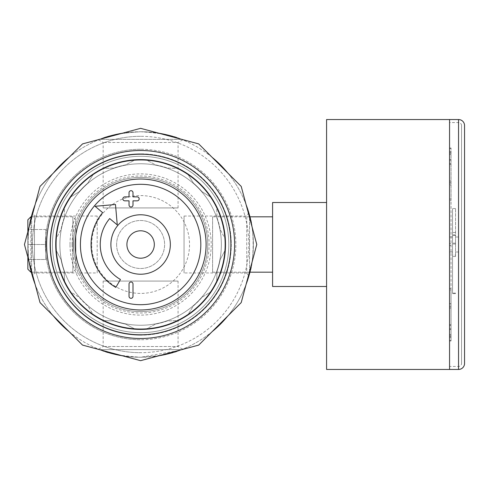 <?xml version="1.0" encoding="UTF-8"?>
<svg xmlns="http://www.w3.org/2000/svg" width="489" height="489" viewBox="0 0 489 489"><rect width="100%" height="100%" fill="white"/><g stroke="black" fill="none" stroke-linecap="round" stroke-linejoin="round"><path stroke-width="0.37" stroke-dasharray="2.44 1.83" d="M140.618 136.315A108.185 108.185 0 0 0 32.433 244.5A108.185 108.185 0 0 0 140.618 352.685A108.185 108.185 0 0 1 32.433 244.5A108.185 108.185 0 0 1 140.618 136.315A108.185 108.185 0 0 1 248.797 244.5A108.185 108.185 0 0 1 140.618 352.685A108.185 108.185 0 0 0 248.797 244.5A108.185 108.185 0 0 0 140.618 136.315M122.281 133.246A112.751 112.751 0 0 1 140.618 131.749A112.751 112.751 0 0 0 27.861 244.5A112.751 112.751 0 0 0 140.618 357.251A112.751 112.751 0 0 1 122.281 355.754M100.868 350.014A112.751 112.751 0 0 1 69.108 331.676M53.435 316.004A112.751 112.751 0 0 1 35.098 284.243M29.364 262.837A112.751 112.751 0 0 1 29.364 226.162M35.098 204.757A112.751 112.751 0 0 1 53.435 172.996M69.108 157.324A112.751 112.751 0 0 1 100.868 138.986M140.618 335.161A90.661 90.661 0 0 1 49.957 244.5A90.661 90.661 0 0 1 140.618 153.839A90.661 90.661 0 0 0 49.957 244.5A90.661 90.661 0 0 0 140.618 335.161A90.661 90.661 0 0 0 231.273 244.5A90.661 90.661 0 0 0 140.618 153.839A90.661 90.661 0 0 1 231.273 244.5A90.661 90.661 0 0 1 140.618 335.161M140.618 149.267A95.233 95.233 0 0 0 45.385 244.5A95.233 95.233 0 0 0 140.618 339.733A95.233 95.233 0 0 1 45.385 244.5A95.233 95.233 0 0 1 140.618 149.267A95.233 95.233 0 0 1 235.845 244.5A95.233 95.233 0 0 1 140.618 339.733A95.233 95.233 0 0 0 235.845 244.5A95.233 95.233 0 0 0 140.618 149.267M184.041 216.034L246.749 216.034L248.754 212.568L249.561 215.441L249.561 273.559L248.754 276.432L246.749 272.966L246.749 216.034L246.749 272.966L184.041 272.966L184.041 216.034L184.041 272.966M97.189 272.966L97.189 216.034L97.189 272.966L34.481 272.966L32.476 276.432L31.669 273.559C26.913 262.514 26.913 226.486 31.669 215.441L31.669 273.559L31.669 215.441C26.913 226.486 26.913 262.495 31.669 273.559M97.189 216.034L34.481 216.034L34.481 272.966L34.481 216.034L32.476 212.568L31.669 215.441M103.161 207.929L178.069 207.929L103.161 207.929L103.161 142.482L98.619 139.86L99.872 139.365L98.619 139.86M178.069 207.929L178.069 142.482L103.161 142.482L178.069 142.482L182.611 139.86L181.358 139.365L99.872 139.365C106.987 135.587 120.569 133.051 140.618 131.749C120.557 133.051 106.975 135.594 99.872 139.365L181.358 139.365L182.611 139.86M98.619 349.14L103.161 346.518L103.161 281.071L178.069 281.071L178.069 346.518L103.161 346.518L178.069 346.518L182.611 349.14L181.358 349.635L99.872 349.635L98.619 349.14L99.872 349.635C106.993 353.413 120.575 355.949 140.618 357.251C120.545 355.943 106.963 353.406 99.872 349.635L181.358 349.635L182.611 349.14M178.069 281.071L103.161 281.071M140.618 332.685A88.185 88.185 0 0 1 52.433 244.5A88.185 88.185 0 0 1 140.618 156.315A88.185 88.185 0 0 1 228.797 244.5A88.185 88.185 0 0 1 140.618 332.685A88.185 88.185 0 0 1 52.433 244.5A88.185 88.185 0 0 1 140.618 156.315A88.185 88.185 0 0 1 228.797 244.5A88.185 88.185 0 0 1 140.618 332.685M158.956 355.754A112.751 112.751 0 0 1 140.618 357.251A112.751 112.751 0 0 0 253.369 244.5A112.751 112.751 0 0 0 140.618 131.749A112.751 112.751 0 0 1 158.956 133.246M180.362 138.986A112.751 112.751 0 0 1 212.122 157.324M227.795 172.996A112.751 112.751 0 0 1 246.132 204.757M251.866 226.162A112.751 112.751 0 0 1 251.866 262.837M246.132 284.243A112.751 112.751 0 0 1 227.795 316.004M212.122 331.676A112.751 112.751 0 0 1 180.362 350.014L181.358 349.635C174.28 353.4 160.698 355.943 140.618 357.251L178.876 350.564M140.618 131.749C160.71 133.057 174.292 135.6 181.358 139.365C174.261 135.594 160.679 133.051 140.618 131.749M249.561 273.559C254.323 262.514 254.317 226.486 249.561 215.441C254.317 226.486 254.323 262.495 249.561 273.559L249.561 215.441M116.62 244.5A23.998 23.998 0 0 0 140.618 268.498A23.998 23.998 0 0 0 164.61 244.5A23.998 23.998 0 0 0 140.618 220.502A23.998 23.998 0 0 0 116.62 244.5A23.998 23.998 0 0 0 140.618 268.498A23.998 23.998 0 0 0 164.61 244.5A23.998 23.998 0 0 0 140.618 220.502A23.998 23.998 0 0 0 116.62 244.5M231.199 244.5A90.581 90.581 0 0 1 140.618 335.081A90.581 90.581 0 0 1 50.037 244.5A90.581 90.581 0 0 1 140.618 153.919A90.581 90.581 0 0 1 231.199 244.5A90.581 90.581 0 0 1 140.618 335.081A90.581 90.581 0 0 1 50.037 244.5A90.581 90.581 0 0 1 140.618 153.919A90.581 90.581 0 0 1 231.199 244.5M55.734 244.5A84.884 84.884 0 0 0 140.618 329.384A84.884 84.884 0 0 0 225.496 244.5A84.884 84.884 0 0 1 140.618 329.384A84.884 84.884 0 0 1 55.734 244.5A84.884 84.884 0 0 1 140.618 159.616A84.884 84.884 0 0 1 225.496 244.5A84.884 84.884 0 0 0 140.618 159.616A84.884 84.884 0 0 0 55.734 244.5A84.884 84.884 0 0 1 140.618 159.616A84.884 84.884 0 0 1 225.496 244.5M91.694 244.5A48.918 48.918 0 0 1 140.618 195.582A48.918 48.918 0 0 1 189.536 244.5A48.918 48.918 0 0 1 140.618 293.418A48.918 48.918 0 0 1 91.694 244.5M72.109 244.5A68.509 68.509 0 0 1 140.618 175.991A68.509 68.509 0 0 1 209.121 244.5A68.509 68.509 0 0 1 140.618 313.009A68.509 68.509 0 0 1 72.109 244.5M70.019 244.5A70.599 70.599 0 0 1 140.618 173.901A70.599 70.599 0 0 1 211.211 244.5A70.599 70.599 0 0 1 140.618 315.099A70.599 70.599 0 0 1 70.019 244.5M73.521 244.5A67.097 67.097 0 0 1 140.618 177.403A67.097 67.097 0 0 1 207.715 244.5A67.097 67.097 0 0 1 140.618 311.597A67.097 67.097 0 0 1 73.521 244.5A67.097 67.097 0 0 1 140.618 177.403A67.097 67.097 0 0 1 207.715 244.5A67.097 67.097 0 0 1 140.618 311.597A67.097 67.097 0 0 1 73.521 244.5M50.336 244.5A90.282 90.282 0 0 1 140.618 154.218A90.282 90.282 0 0 1 230.9 244.5A90.282 90.282 0 0 1 140.618 334.782A90.282 90.282 0 0 1 50.336 244.5M40.012 186.419L24.45 244.5L40.012 302.581L82.531 345.1L140.618 360.668L198.699 345.1L241.218 302.581L256.78 244.5L241.218 186.419L198.699 143.9L140.618 128.332L82.531 143.9L40.012 186.419M126.908 244.5A13.704 13.704 0 0 0 140.618 258.204A13.704 13.704 0 0 0 154.322 244.5A13.704 13.704 0 0 0 140.618 230.796A13.704 13.704 0 0 0 126.908 244.5M100.245 244.5A40.373 40.373 0 0 1 109.689 218.552L117.268 224.909L115.483 204.5L95.074 206.285L102.659 212.648A49.548 49.548 0 0 0 115.838 287.41L120.428 279.463A40.373 40.373 0 0 1 100.245 244.5M122.861 198.852A1.98 1.98 0 0 0 124.842 200.826L129.035 200.826L129.035 205.025A1.98 1.98 0 0 0 131.015 207.006A1.98 1.98 0 0 0 132.996 205.025L132.996 200.826L137.195 200.826A1.98 1.98 0 0 0 139.176 198.852A1.98 1.98 0 0 0 137.195 196.871L132.996 196.871L132.996 192.672A1.98 1.98 0 0 0 131.015 190.692A1.98 1.98 0 0 0 129.035 192.672L129.035 196.871L124.842 196.871A1.98 1.98 0 0 0 122.861 198.852M170.337 244.5A29.725 29.725 0 0 0 140.618 214.775A29.725 29.725 0 0 0 110.893 244.5A29.725 29.725 0 0 0 140.618 274.225A29.725 29.725 0 0 0 170.337 244.5M80.416 244.5A60.196 60.196 0 0 0 140.618 304.696A60.196 60.196 0 0 0 200.814 244.5A60.196 60.196 0 0 0 140.618 184.304A60.196 60.196 0 0 0 80.416 244.5M224.946 238.412A84.554 84.554 0 0 1 224.946 250.588L220.191 259.537A80.985 80.985 0 0 1 217.049 271.267L216.694 281.395A84.554 84.554 0 0 1 210.606 291.939L202.012 297.312A80.985 80.985 0 0 1 193.424 305.894L188.057 314.488A84.554 84.554 0 0 1 177.507 320.576L167.379 320.931A80.985 80.985 0 0 1 155.655 324.073L146.706 328.834A84.554 84.554 0 0 1 134.524 328.834L125.575 324.073A80.985 80.985 0 0 1 113.851 320.931L103.723 320.576A84.554 84.554 0 0 1 93.173 314.488L87.806 305.894A80.985 80.985 0 0 1 79.218 297.312L70.624 291.939A84.554 84.554 0 0 1 64.536 281.395L64.181 271.267A80.985 80.985 0 0 1 61.039 259.537L56.284 250.588A84.554 84.554 0 0 1 56.284 238.412L61.039 229.463A80.985 80.985 0 0 1 64.181 217.733L64.536 207.605A84.554 84.554 0 0 1 70.624 197.061L79.218 191.688A80.985 80.985 0 0 1 87.806 183.106L93.173 174.512A84.554 84.554 0 0 1 103.723 168.424L113.851 168.069A80.985 80.985 0 0 1 125.575 164.927L134.524 160.166A84.554 84.554 0 0 1 146.706 160.166L155.655 164.927A80.985 80.985 0 0 1 167.379 168.069L177.507 168.424A84.554 84.554 0 0 1 188.057 174.512L193.424 183.106A80.985 80.985 0 0 1 202.012 191.688L210.606 197.061A84.554 84.554 0 0 1 216.694 207.605L217.049 217.733A80.985 80.985 0 0 1 220.191 229.463L224.946 238.412A84.554 84.554 0 0 0 216.694 207.605L217.049 217.733A80.985 80.985 0 0 1 220.191 229.463L224.946 238.412M210.606 197.061A84.554 84.554 0 0 0 188.057 174.512L193.424 183.106A80.985 80.985 0 0 1 202.012 191.688L210.606 197.061M177.507 168.424A84.554 84.554 0 0 0 146.706 160.166L155.655 164.927A80.985 80.985 0 0 1 167.379 168.069L177.507 168.424M134.524 160.166A84.554 84.554 0 0 0 103.723 168.424L113.851 168.069A80.985 80.985 0 0 1 125.575 164.927L134.524 160.166M93.173 174.512A84.554 84.554 0 0 0 70.624 197.061L79.218 191.688A80.985 80.985 0 0 1 87.806 183.106L93.173 174.512M64.536 207.605A84.554 84.554 0 0 0 56.284 238.412L61.039 229.463A80.985 80.985 0 0 1 64.181 217.733L64.536 207.605M59.872 244.5A80.746 80.746 0 0 1 140.618 163.754A80.746 80.746 0 0 1 221.358 244.5A80.746 80.746 0 0 1 140.618 325.246A80.746 80.746 0 0 1 59.872 244.5A80.746 80.746 0 0 1 140.618 163.754A80.746 80.746 0 0 1 221.358 244.5A80.746 80.746 0 0 1 140.618 325.246A80.746 80.746 0 0 1 59.872 244.5M129.035 296.328A1.98 1.98 0 0 0 131.015 298.308A1.98 1.98 0 0 0 132.996 296.328L132.996 283.975A1.98 1.98 0 0 0 131.015 281.994A1.98 1.98 0 0 0 129.035 283.975L129.035 296.328M56.284 250.588A84.554 84.554 0 0 0 64.536 281.395L64.181 271.267A80.985 80.985 0 0 1 61.039 259.537L56.284 250.588M70.624 291.939A84.554 84.554 0 0 0 93.173 314.488L87.806 305.894A80.985 80.985 0 0 1 79.218 297.312L70.624 291.939M103.723 320.576A84.554 84.554 0 0 0 134.524 328.834L125.575 324.073A80.985 80.985 0 0 1 113.851 320.931L103.723 320.576M146.706 328.834A84.554 84.554 0 0 0 177.507 320.576L167.379 320.931A80.985 80.985 0 0 1 155.655 324.073L146.706 328.834M188.057 314.488A84.554 84.554 0 0 0 210.606 291.939L202.012 297.312A80.985 80.985 0 0 1 193.424 305.894L188.057 314.488M216.694 281.395A84.554 84.554 0 0 0 224.946 250.588L220.191 259.537A80.985 80.985 0 0 1 217.049 271.267L216.694 281.395M461.549 363.443L461.549 125.557L461.549 363.443A3.001 3.001 0 0 1 458.554 366.444L449.556 366.444L449.556 122.556L449.556 366.444M461.549 125.557A3.001 3.001 0 0 0 458.554 122.556L449.556 122.556M464.55 125.557L464.55 363.443M449.556 119.554L449.556 369.446L449.556 119.554M212.599 216.816L212.599 272.184L212.599 216.816L249.916 216.816M212.599 272.184L249.916 272.184M272.587 272.184L272.587 216.816L272.587 272.184M458.554 252L458.554 237L458.554 252L455.552 252L455.552 237L455.552 252M458.554 237L455.552 237M451.054 289.946L451.054 154.518L451.054 200.551L449.556 200.551L449.556 164.432L451.054 164.432L451.054 148.051L451.054 340.949L451.054 289.946L449.556 289.946L449.556 288.449L449.556 334.482L449.556 200.551M451.054 154.518L449.556 154.518M451.054 334.482L449.556 334.482M455.552 255.13L455.552 208.565L455.552 256.499L455.552 255.13L452.551 255.13L452.551 293.638L452.551 208.565L452.551 255.13M455.552 256.499L452.551 256.499M455.552 293.638L452.551 293.638M452.551 252L452.551 237L452.551 252L449.556 252L449.556 237L449.556 252M452.551 237L449.556 237M451.054 337.483L449.556 337.483L449.556 325.472L451.054 325.472M451.054 200.551L451.054 164.432M451.054 199.054L449.556 199.054M449.556 164.432L449.556 159.371L449.556 163.528L451.054 163.528M449.556 163.528L449.556 151.517L449.556 152.782L451.054 152.782M449.556 152.782L449.556 148.051L449.556 153.094L451.054 153.094M449.556 153.094L449.556 184.047L451.054 184.047M449.556 184.047L449.556 180.961L449.556 185.423L451.054 185.423M449.556 185.423L449.556 243.601L451.054 243.601L449.556 243.601L449.556 245.399L451.054 245.399L449.556 245.399L449.556 303.577L451.054 303.577M449.556 303.577L449.556 308.039L449.556 304.953L451.054 304.953M449.556 304.953L449.556 335.906L451.054 335.906M449.556 335.906L449.556 340.949L449.556 336.218L451.054 336.218M449.556 336.218L449.556 337.483M449.556 325.472L449.556 289.946M326.579 369.446L326.579 119.554M326.579 286.493L326.579 202.507L326.579 286.493L272.587 286.493L272.587 202.507L326.579 202.507M455.552 244.005L452.551 244.005M455.552 234.848L452.551 234.848M455.552 208.565L452.551 208.565M455.552 235.441L452.551 235.441M455.552 243.155L452.551 243.155M451.054 288.449L449.556 288.449M449.556 324.568L451.054 324.568M449.556 329.629L451.054 329.629M449.556 328.724L451.054 328.724M449.556 340.631L451.054 340.631M449.556 340.949L451.054 340.949M449.556 306.658L451.054 306.658M449.556 308.039L451.054 308.039M449.556 180.961L451.054 180.961M449.556 182.342L451.054 182.342M449.556 148.051L451.054 148.051M449.556 148.369L451.054 148.369M449.556 160.276L451.054 160.276M449.556 159.371L451.054 159.371M27.861 257.232L27.861 231.768M30.862 218.669L30.862 270.331M75.85 269.182L75.85 219.818L75.85 269.182L72.855 272.184L72.855 216.816L31.314 216.816M75.85 219.818L72.855 216.816L72.855 272.184L31.314 272.184M30.862 272.184L30.862 216.816M27.861 219.818L27.861 269.182M27.861 244.5L27.861 259.494L27.861 229.506L27.861 244.5L45.856 244.5L45.856 259.494L27.861 259.494L45.856 259.494L45.856 229.506L45.856 244.5L27.861 244.5M45.856 229.506L27.861 229.506L45.856 229.506M458.554 122.556L458.554 366.444L458.554 122.556M458.554 119.554L458.554 369.446M455.552 293.088L452.551 293.088M455.552 293.608L452.551 293.608M451.054 151.517L449.556 151.517M455.552 232.501L452.551 232.501"/><path stroke-width="0.73" d="M122.281 355.754A112.751 112.751 0 0 1 100.868 350.014M69.108 331.676A112.751 112.751 0 0 1 53.435 316.004M35.098 284.243A112.751 112.751 0 0 1 29.364 262.837M29.364 226.162A112.751 112.751 0 0 1 35.098 204.757M53.435 172.996A112.751 112.751 0 0 1 69.108 157.324M100.868 138.986A112.751 112.751 0 0 1 122.281 133.246M249.561 273.559L248.754 276.432M31.669 215.441L32.476 212.568M31.669 273.559L32.476 276.432M158.956 133.246A112.751 112.751 0 0 1 180.362 138.986M212.122 157.324A112.751 112.751 0 0 1 227.795 172.996M246.132 204.757A112.751 112.751 0 0 1 251.866 226.162M251.866 262.837A112.751 112.751 0 0 1 246.132 284.243M227.795 316.004A112.751 112.751 0 0 1 212.122 331.676M178.876 350.564L180.362 350.014A112.751 112.751 0 0 1 158.956 355.754M249.561 215.441L248.754 212.568M55.734 244.5A84.884 84.884 0 0 1 140.618 159.616A84.884 84.884 0 0 1 225.496 244.5A84.884 84.884 0 0 1 140.618 329.384A84.884 84.884 0 0 1 55.734 244.5M50.336 244.5A90.282 90.282 0 0 1 140.618 154.218A90.282 90.282 0 0 1 230.9 244.5A90.282 90.282 0 0 1 140.618 334.782A90.282 90.282 0 0 1 50.336 244.5M40.012 186.419L24.45 244.5L40.012 302.581L82.531 345.1L140.618 360.668L198.699 345.1L241.218 302.581L256.78 244.5L241.218 186.419L198.699 143.9L140.618 128.332L82.531 143.9L40.012 186.419M126.908 244.5A13.704 13.704 0 0 0 140.618 258.204A13.704 13.704 0 0 0 154.322 244.5A13.704 13.704 0 0 0 140.618 230.796A13.704 13.704 0 0 0 126.908 244.5M109.689 218.552A40.373 40.373 0 0 0 120.428 279.463L115.838 287.41A49.548 49.548 0 0 1 102.659 212.648L95.074 206.285L115.483 204.5L117.268 224.909L109.689 218.552M124.842 200.826A1.98 1.98 0 0 1 122.861 198.852A1.98 1.98 0 0 1 124.842 196.871L129.035 196.871L129.035 192.672A1.98 1.98 0 0 1 131.015 190.692A1.98 1.98 0 0 1 132.996 192.672L132.996 196.871L137.195 196.871A1.98 1.98 0 0 1 139.176 198.852A1.98 1.98 0 0 1 137.195 200.826L132.996 200.826L132.996 205.025A1.98 1.98 0 0 1 131.015 207.006A1.98 1.98 0 0 1 129.035 205.025L129.035 200.826L124.842 200.826M170.337 244.5A29.725 29.725 0 0 0 140.618 214.775A29.725 29.725 0 0 0 110.893 244.5A29.725 29.725 0 0 0 140.618 274.225A29.725 29.725 0 0 0 170.337 244.5M80.416 244.5A60.196 60.196 0 0 0 140.618 304.696A60.196 60.196 0 0 0 200.814 244.5A60.196 60.196 0 0 0 140.618 184.304A60.196 60.196 0 0 0 80.416 244.5M56.064 244.5A84.554 84.554 0 0 1 140.618 159.946A84.554 84.554 0 0 1 225.166 244.5A84.554 84.554 0 0 1 140.618 329.054A84.554 84.554 0 0 1 56.064 244.5A84.554 84.554 0 0 0 140.618 329.054A84.554 84.554 0 0 0 225.166 244.5M129.035 296.328L129.035 283.975A1.98 1.98 0 0 1 131.015 281.994A1.98 1.98 0 0 1 132.996 283.975L132.996 296.328A1.98 1.98 0 0 1 131.015 298.308A1.98 1.98 0 0 1 129.035 296.328M458.554 119.554L449.556 119.554L449.556 369.446L449.556 119.554L326.579 119.554L326.579 369.446L458.554 369.446L458.554 119.554A5.996 5.996 0 0 1 464.55 125.557L464.55 363.443A5.996 5.996 0 0 1 458.554 369.446M249.916 272.184L272.587 272.184M249.916 216.816L272.587 216.816M326.579 202.507L272.587 202.507L272.587 286.493L326.579 286.493M30.862 270.331L30.862 272.184L27.861 269.182L27.861 257.232M27.861 231.768L27.861 219.818L30.862 216.816L30.862 218.669M31.314 216.816L30.862 216.816M31.314 272.184L30.862 272.184M234.616 244.5A93.998 93.998 0 0 1 140.618 338.498A93.998 93.998 0 0 1 46.614 244.5A93.998 93.998 0 0 1 140.618 150.502A93.998 93.998 0 0 1 234.616 244.5M206.095 244.5A65.477 65.477 0 0 0 140.618 179.023A65.477 65.477 0 0 0 75.141 244.5A65.477 65.477 0 0 0 140.618 309.977A65.477 65.477 0 0 0 206.095 244.5"/></g></svg>
